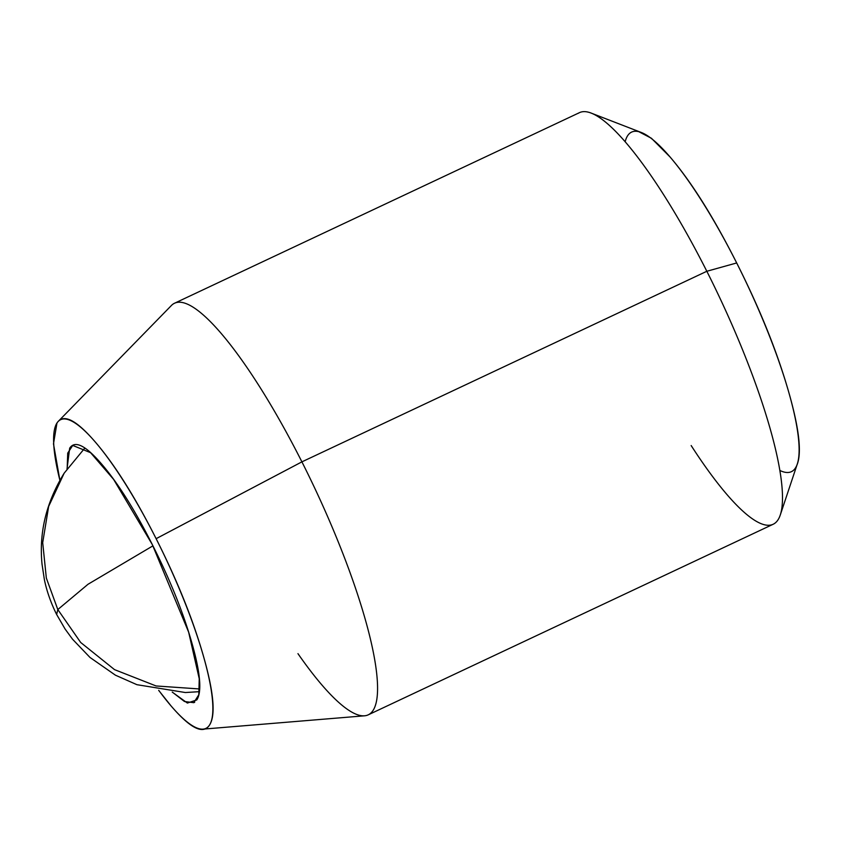 <?xml version="1.0" encoding="UTF-8"?>
<svg xmlns="http://www.w3.org/2000/svg" width="841" height="841" viewBox="0 0 841 841"><rect width="100%" height="100%" fill="white"/><g stroke="black" fill="none" stroke-linecap="round" stroke-linejoin="round"><path stroke-width="1.26" d="M199.317 691.67L185.356 692.532L136.925 684.69L115.438 675.186L89.987 657.441L72.536 639.213L65.114 629.057L56.641 614.487C50.439 602.103 46.202 589.099 44.321 579.228L42.05 564.3C38.875 532.689 46.244 502.319 64.158 473.189L48.652 506.429L42.702 542.655L46.339 578.082L57.808 609.557L88.021 584.264L152.946 545.841L88.021 584.264L57.808 609.557L56.641 614.487L57.808 609.557L80.694 642.482L114.534 669.636L156.09 685.962L199.538 688.958L156.09 685.962L114.534 669.636L80.694 642.482L57.808 609.557L46.339 578.082L42.702 542.655L48.652 506.429L64.158 473.189L84.72 448.19M67.175 468.71L67.722 453.12L72.704 445.436L90.586 452.689L113.609 479.391L152.305 544.579C134.749 509.825 117.908 483.039 101.772 464.221C85.635 445.404 74.933 440.064 69.666 448.211L67.017 468.931M779.87 470.476A187.648 39.685 -115.2 0 0 796.963 464.947A187.648 39.685 -115.2 0 0 736.684 262.96L706.829 271.275A227.448 48.105 64.8 0 1 779.88 516.111A227.448 48.105 64.8 0 1 691.165 445.551A227.448 48.105 -115.2 0 0 774.361 523.596A227.448 48.105 -115.2 0 0 706.829 271.275L301.908 461.856A227.448 48.105 64.8 0 1 369.441 714.177A227.448 48.105 64.8 0 1 297.956 653.646A227.448 48.105 -115.2 0 0 366.708 715.407A227.448 48.105 -115.2 0 0 301.908 461.856L156.121 538.682A170.586 36.079 64.8 0 1 204.72 728.842A170.586 36.079 64.8 0 1 158.781 690.377M586.818 111.864A227.448 48.105 64.8 0 1 706.829 271.275L736.684 262.96A187.648 39.685 -115.2 0 0 637.678 131.448A187.648 39.685 -115.2 0 0 625.157 141.761M795.428 468.006C802.388 457.262 800.127 431.864 788.648 391.832C777.179 351.79 759.865 308.836 736.684 262.96C713.515 217.094 691.281 181.73 669.983 156.899L651.46 138.292L637.499 131.007M173.362 303.895A227.448 48.105 64.8 0 1 301.908 461.856L156.121 538.682A170.586 36.079 64.8 0 0 57.955 421.719A170.586 36.079 64.8 0 0 59.879 480.253L53.488 443.838L56.957 423.044C63.275 413.267 76.111 419.67 95.475 442.25C114.839 464.831 135.054 496.978 156.121 538.682C177.188 580.385 192.936 619.428 203.364 655.833C213.793 692.227 215.843 715.313 209.525 725.079C203.207 734.845 190.371 728.443 171.007 705.862L158.676 690.356M172.237 692.101L187.375 703.055L196.815 699.912C202.082 691.765 200.368 672.527 191.674 642.198C182.981 611.87 169.861 579.333 152.305 544.579L188.657 632.19L199.243 678.771L198.802 694.792L193.777 702.677L184.494 701.52L172.321 692.111M578.282 113.304A227.448 48.105 -115.2 0 1 706.829 271.275L301.908 461.856A227.448 48.105 -115.2 0 0 171.017 305.914M368.263 714.829L773.184 524.248M205.015 728.979L364.531 715.807M797.31 463.98L780.301 514.934M641.273 132.468L591.17 113.093M58.996 420.637L171.406 305.493M174.539 303.233L579.46 112.652M194.691 702.256L193.777 702.677"/></g></svg>

